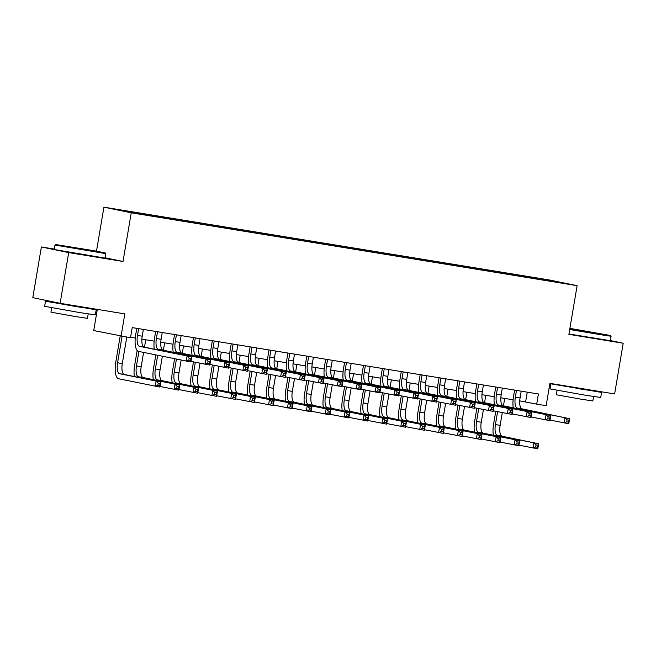 <?xml version="1.0" encoding="UTF-8"?>
<svg xmlns="http://www.w3.org/2000/svg" width="656" height="656" viewBox="0 0 656 656"><rect width="100%" height="100%" fill="white"/><g stroke="black" fill="none" stroke-linecap="round" stroke-linejoin="round"><path stroke-width="0.98" d="M144.517 214.889L135.661 213.307L144.517 214.889M97.318 309.386L93.734 330.558L130.503 337.742L132.217 327.598L538.412 393.985L536.698 404.129L546.145 405.67L549.917 383.358L614.623 393.936L623.2 343.236L610.351 340.587M54.317 249.083L41.377 246.968L32.8 297.676L60.122 303.31L68.7 252.601L123.016 261.482L131.249 212.798L103.927 207.165L96.481 251.166M131.249 212.798L577.116 285.68L549.794 280.046L103.927 207.165M41.377 246.968L68.7 252.601M557.584 282.203L566.161 283.745L557.551 282.392M529.638 277.791L529.507 277.07L524.333 276.004L119.531 210.059L156.71 216.841L540.61 279.587M529.507 277.07L550.286 280.465L561.511 282.785L540.733 279.382M121.057 336.192L124.829 313.88L60.122 303.31M577.116 285.68L568.883 334.355L623.2 343.236M519.732 400.882L536.698 404.129M130.585 337.282L135.243 338.037M141.876 339.127L154.135 341.128M160.769 342.211L173.028 344.22M179.662 345.302L191.921 347.303M198.555 348.385L210.814 350.394M217.448 351.477L229.707 353.477M236.34 354.568L248.599 356.569M255.233 357.651L267.492 359.66M274.126 360.743L286.385 362.743M293.019 363.826L305.278 365.835M311.912 366.917L324.171 368.918M330.804 370L343.063 372.009M349.697 373.092L361.956 375.093M368.59 376.183L380.849 378.184M387.483 379.266L399.742 381.275M406.376 382.358L418.635 384.359M425.268 385.441L437.527 387.45M444.161 388.532L456.42 390.533M463.054 391.616L475.313 393.625M481.947 394.707L494.206 396.708M500.84 397.798L513.099 399.799M527.26 392.165L525.62 401.849M524.185 276.898L524.333 276.004M140.318 213.462L140.4 213.954M549.949 280.891L550.286 280.465M123.016 261.482L105.009 257.767M516.485 390.402L515.345 397.183A10.283 3.764 -80.7 0 0 517.322 408.081L569.638 418.667L568.777 423.735L549.982 420.061M521.208 391.173L520.069 397.954A10.283 3.764 -80.7 0 0 522.045 408.852L569.638 418.667L568.924 420.152L567.03 419.84L566.694 421.874L568.58 422.177L568.924 420.152M513.295 407.86A15.432 5.65 99.3 0 1 513.5 396.798L514.632 390.099M566.694 421.874L564.053 422.964L564.914 417.897L567.03 419.84M568.58 422.177L568.777 423.735M493.378 435.24A15.432 5.65 99.3 0 1 493.583 424.178L495.756 411.304M504.702 398.43L503.447 405.826M502.299 412.649L500.151 425.334A10.283 3.764 -80.7 0 0 502.127 436.232L538.642 443.759L537.789 448.835L518.994 445.162M497.609 411.681L495.428 424.563A10.283 3.764 -80.7 0 0 497.404 435.461L538.642 443.759L537.928 445.252L536.042 444.94L535.698 446.966L537.592 447.277L537.928 445.252M535.698 446.966L533.066 448.056L533.918 442.989L536.042 444.94M537.592 447.277L537.789 448.835M569.81 328.894L610.58 335.511L569.9 328.361M610.58 335.511L611.089 336.225L606.652 335.683L569.703 329.517M590.343 332.256L573.459 329.238L590.343 332.256M590.072 390.156L601.585 392.411L600.732 397.479L584.603 395.092L550.015 388.901L550.876 383.834L562.487 385.49M601.585 392.411L550.876 383.834M593.59 396.527L592.835 400.947L581.232 399.225L556.329 394.773L557.075 390.353M611.089 336.225L610.334 340.694L568.949 333.978M590.113 389.935L590.023 390.451L581.249 389.156L562.495 385.416M89.462 250.584L105.198 252.913L94.292 250.772L55.711 244.54L89.462 250.584M105.706 253.618L54.997 245.041L54.243 249.51L104.952 258.087L105.706 253.626L105.198 252.913M84.96 249.657L68.085 246.64L84.96 249.657M84.698 307.557L96.202 309.812L95.35 314.88L79.22 312.494L44.641 306.303L45.494 301.235L57.105 302.883M96.202 309.812L45.494 301.235M88.207 313.929L87.461 318.34L75.85 316.627L50.947 312.166L51.693 307.754M84.731 307.328L84.64 307.853L75.875 306.557L57.056 303.187L57.138 302.695M497.592 387.319L496.453 394.092A10.283 3.764 -80.7 0 0 498.429 404.998L550.745 415.576L549.884 420.644L531.089 416.978M502.316 388.09L501.176 394.863A10.283 3.764 -80.7 0 0 503.152 405.769L550.745 415.576L550.031 417.06L548.137 416.757L547.801 418.782L549.687 419.094L550.031 417.06M494.403 404.768A15.432 5.65 99.3 0 1 494.608 393.715L495.739 387.015M547.801 418.782L545.161 419.873L546.022 414.805L548.137 416.757M549.687 419.094L549.884 420.644M478.7 384.227L477.56 391.001A10.283 3.764 -80.7 0 0 479.536 401.907L531.852 412.493L530.991 417.56L512.197 413.887M483.423 384.998L482.283 391.78A10.283 3.764 -80.7 0 0 484.259 402.677L531.852 412.493L531.139 413.977L529.253 413.665L528.908 415.699L530.794 416.002L531.139 413.977M475.51 401.685A15.432 5.65 99.3 0 1 475.715 390.623L476.846 383.924M528.908 415.699L526.268 416.79L527.129 411.714L529.253 413.665M530.794 416.002L530.991 417.56M459.807 381.144L458.667 387.917A10.283 3.764 -80.7 0 0 460.643 398.815L512.959 409.401L512.098 414.469L493.304 410.795M464.53 381.915L463.39 388.688A10.283 3.764 -80.7 0 0 465.366 399.594L512.959 409.401L512.246 410.886L510.36 410.582L510.015 412.608L511.901 412.919L512.246 410.886M456.617 398.594A15.432 5.65 99.3 0 1 456.822 387.532L457.954 380.841M510.015 412.608L507.375 413.698L508.236 408.631L510.36 410.582M511.901 412.919L512.098 414.469M440.922 378.053L439.774 384.826A10.283 3.764 -80.7 0 0 441.75 395.732L494.066 406.31L493.205 411.386L474.419 407.712M445.645 378.824L444.497 385.597A10.283 3.764 -80.7 0 0 446.474 396.503L494.066 406.31L493.353 407.802L491.467 407.491L491.123 409.516L493.009 409.828L493.353 407.802M437.724 395.502A15.432 5.65 99.3 0 1 437.929 384.449L439.061 377.749M491.123 409.516L488.482 410.615L489.343 405.539L491.467 407.491M493.009 409.828L493.205 411.386M474.485 432.148A15.432 5.65 99.3 0 1 474.69 421.095L476.863 408.212M485.809 395.338L484.554 402.743M483.406 409.565L481.258 422.243A10.283 3.764 -80.7 0 0 483.234 433.149L519.749 440.676L518.896 445.744L500.102 442.07M478.716 408.598L476.535 421.472A10.283 3.764 -80.7 0 0 478.511 432.378L519.749 440.676L519.035 442.16L517.149 441.849L516.805 443.882L518.699 444.186L519.035 442.16M516.805 443.882L514.173 444.973L515.026 439.897L517.149 441.849M518.699 444.186L518.896 445.744M455.592 429.057A15.432 5.65 99.3 0 1 455.797 418.003L457.97 405.129M466.916 392.247L465.662 399.652M464.514 406.474L462.365 419.159A10.283 3.764 -80.7 0 0 464.341 430.057L500.856 437.585L500.003 442.652L481.209 438.987M459.823 405.506L457.642 418.38A10.283 3.764 -80.7 0 0 459.618 429.286L500.856 437.585L500.143 439.069L498.257 438.766L497.912 440.791L499.806 441.103L500.143 439.069M497.912 440.791L495.28 441.882L496.133 436.814L498.257 438.766M499.806 441.103L500.003 442.652M436.699 425.974A15.432 5.65 99.3 0 1 436.904 414.912L439.077 402.038M448.023 389.164L446.769 396.56M445.621 403.391L443.472 416.068A10.283 3.764 -80.7 0 0 445.449 426.966L481.963 434.493L481.11 439.569L462.316 435.896M440.93 402.423L438.749 415.297A10.283 3.764 -80.7 0 0 440.725 426.195L481.963 434.493L481.25 435.986L479.364 435.674L479.019 437.708L480.914 438.011L481.25 435.986M479.019 437.708L476.387 438.798L477.24 433.723L479.364 435.674M480.914 438.011L481.11 439.569M417.806 422.882A15.432 5.65 99.3 0 1 418.011 411.829L420.184 398.955M429.131 386.072L427.876 393.477M426.728 400.299L424.58 412.977A10.283 3.764 -80.7 0 0 426.556 423.883L463.079 431.41L462.218 436.478L443.423 432.804M422.038 399.332L419.856 412.206A10.283 3.764 -80.7 0 0 421.833 423.112L463.079 431.41L462.357 432.894L460.471 432.591L460.127 434.616L462.021 434.928L462.357 432.894M460.127 434.616L457.494 435.707L458.355 430.639L460.471 432.591M462.021 434.928L462.218 436.478M422.029 374.961L420.881 381.743A10.283 3.764 -80.7 0 0 422.858 392.641L475.174 403.227L474.313 408.294L455.526 404.621M426.753 375.74L425.605 382.514A10.283 3.764 -80.7 0 0 427.581 393.411L475.174 403.227L474.46 404.711L472.574 404.408L472.23 406.433L474.116 406.745L474.46 404.711M418.831 392.419A15.432 5.65 99.3 0 1 419.036 381.357L420.168 374.658M472.23 406.433L469.589 407.524L470.45 402.456L472.574 404.408M474.116 406.745L474.313 408.294M398.914 419.799A15.432 5.65 99.3 0 1 399.119 408.737L401.3 395.863M410.238 382.989L408.983 390.386M407.835 397.208L405.687 409.893A10.283 3.764 -80.7 0 0 407.663 420.791L444.186 428.319L443.325 433.395L424.53 429.721M403.145 396.249L400.964 409.123A10.283 3.764 -80.7 0 0 402.94 420.02L444.186 428.319L443.464 429.811L441.578 429.5L441.234 431.525L443.128 431.837L443.464 429.811M441.234 431.525L438.602 432.624L439.463 427.548L441.578 429.5M443.128 431.837L443.325 433.395M403.137 371.878L401.989 378.651A10.283 3.764 -80.7 0 0 403.965 389.557L456.281 400.135L455.42 405.211L436.634 401.538M407.86 372.649L406.712 379.422A10.283 3.764 -80.7 0 0 408.688 390.328L456.281 400.135L455.567 401.628L453.681 401.316L453.337 403.342L455.223 403.653L455.567 401.628M399.939 389.328A15.432 5.65 99.3 0 1 400.144 378.274L401.275 371.575M453.337 403.342L450.697 404.432L451.558 399.365L453.681 401.316M455.223 403.653L455.42 405.211M380.021 416.708A15.432 5.65 99.3 0 1 380.226 405.654L382.407 392.78M391.345 379.898L390.09 387.302M388.942 394.125L386.794 406.802A10.283 3.764 -80.7 0 0 388.77 417.708L425.293 425.236L424.432 430.303L405.638 426.63M384.252 393.157L382.071 406.031A10.283 3.764 -80.7 0 0 384.047 416.937L425.293 425.236L424.571 426.72L422.685 426.408L422.341 428.442L424.235 428.745L424.571 426.72M422.341 428.442L419.709 429.532L420.57 424.465L422.685 426.408M424.235 428.745L424.432 430.303M384.244 368.787L383.096 375.568A10.283 3.764 -80.7 0 0 385.072 386.466L437.388 397.052L436.527 402.12L417.741 398.446M388.967 369.558L387.819 376.339A10.283 3.764 -80.7 0 0 389.795 387.237L437.388 397.052L436.675 398.536L434.789 398.225L434.444 400.258L436.33 400.562L436.675 398.536M381.046 386.245A15.432 5.65 99.3 0 1 381.251 375.183L382.382 368.483M434.444 400.258L431.804 401.349L432.665 396.273L434.789 398.225M436.33 400.562L436.527 402.12M361.128 413.624A15.432 5.65 99.3 0 1 361.333 402.563L363.514 389.689M372.452 376.815L371.198 384.211M370.05 391.033L367.901 403.719A10.283 3.764 -80.7 0 0 369.877 414.617L406.4 422.144L405.539 427.22L386.745 423.546M365.359 390.066L363.178 402.94A10.283 3.764 -80.7 0 0 365.154 413.846L406.4 422.144L405.679 423.637L403.793 423.325L403.448 425.35L405.342 425.662L405.679 423.637M403.448 425.35L400.816 426.441L401.677 421.373L403.793 423.325M405.342 425.662L405.539 427.22M365.351 365.704L364.203 372.477A10.283 3.764 -80.7 0 0 366.179 383.375L418.495 393.961L417.634 399.028L398.848 395.363M370.074 366.474L368.926 373.248A10.283 3.764 -80.7 0 0 370.902 384.154L418.495 393.961L417.782 395.445L415.896 395.142L415.551 397.167L417.437 397.479L417.782 395.445M362.153 383.153A15.432 5.65 99.3 0 1 362.358 372.1L363.49 365.4M415.551 397.167L412.919 398.258L413.772 393.19L415.896 395.142M417.437 397.479L417.634 399.028M342.235 410.533A15.432 5.65 99.3 0 1 342.44 399.471L344.621 386.597M353.559 373.723L352.305 381.128M351.157 387.95L349.008 400.627A10.283 3.764 -80.7 0 0 350.985 411.533L387.507 419.061L386.646 424.129L367.852 420.455M346.466 386.983L344.285 399.857A10.283 3.764 -80.7 0 0 346.261 410.754L387.507 419.061L386.786 420.545L384.9 420.234L384.555 422.267L386.45 422.571L386.786 420.545M384.555 422.267L381.923 423.358L382.784 418.282L384.9 420.234M386.45 422.571L386.646 424.129M346.458 362.612L345.31 369.385A10.283 3.764 -80.7 0 0 347.286 380.291L399.602 390.869L398.75 395.945L379.955 392.272M351.181 363.383L350.033 370.164A10.283 3.764 -80.7 0 0 352.01 381.062L399.602 390.869L398.889 392.362L397.003 392.05L396.659 394.084L398.545 394.387L398.889 392.362M343.26 380.062A15.432 5.65 99.3 0 1 343.465 369.008L344.597 362.309M396.659 394.084L394.026 395.174L394.879 390.099L397.003 392.05M398.545 394.387L398.75 395.945M323.342 407.442A15.432 5.65 99.3 0 1 323.547 396.388L325.729 383.514M334.667 370.632L333.412 378.036M332.264 384.859L330.116 397.536A10.283 3.764 -80.7 0 0 332.092 408.442L368.615 415.97L367.754 421.037L348.959 417.364M327.574 383.891L325.392 396.765A10.283 3.764 -80.7 0 0 327.369 407.671L368.615 415.97L367.893 417.454L366.007 417.15L365.663 419.176L367.557 419.487L367.893 417.454M365.663 419.176L363.03 420.266L363.891 415.199L366.007 417.15M367.557 419.487L367.754 421.037M327.565 359.529L326.417 366.302A10.283 3.764 -80.7 0 0 328.394 377.2L380.71 387.786L379.857 392.854L361.062 389.18M332.289 360.3L331.141 367.073A10.283 3.764 -80.7 0 0 333.117 377.971L380.71 387.786L379.996 389.27L378.11 388.967L377.766 390.992L379.652 391.304L379.996 389.27M324.367 376.979A15.432 5.65 99.3 0 1 324.572 365.917L325.704 359.217M377.766 390.992L375.134 392.083L375.986 387.015L378.11 388.967M379.652 391.304L379.857 392.854M304.45 404.358A15.432 5.65 99.3 0 1 304.655 393.297L306.836 380.423M315.774 367.549L314.519 374.945M313.371 381.776L311.223 394.453A10.283 3.764 -80.7 0 0 313.199 405.351L349.722 412.878L348.861 417.954L330.066 414.28M308.681 380.808L306.5 393.682A10.283 3.764 -80.7 0 0 308.476 404.58L349.722 412.878L349 414.371L347.114 414.059L346.77 416.084L348.664 416.396L349 414.371M346.77 416.084L344.138 417.183L344.999 412.107L347.114 414.059M348.664 416.396L348.861 417.954M308.673 356.438L307.525 363.211A10.283 3.764 -80.7 0 0 309.501 374.117L361.817 384.695L360.964 389.771L342.17 386.097M313.396 357.208L312.248 363.982A10.283 3.764 -80.7 0 0 314.224 374.888L361.817 384.695L361.103 386.187L359.217 385.876L358.873 387.901L360.759 388.213L361.103 386.187M305.475 373.887A15.432 5.65 99.3 0 1 305.68 362.834L306.811 356.134M358.873 387.901L356.241 389L357.094 383.924L359.217 385.876M360.759 388.213L360.964 389.771M285.557 401.267A15.432 5.65 99.3 0 1 285.762 390.213L287.943 377.339M296.881 364.457L295.626 371.862M294.478 378.684L292.33 391.361A10.283 3.764 -80.7 0 0 294.306 402.267L330.829 409.795L329.968 414.863L311.174 411.189M289.788 377.717L287.607 390.591A10.283 3.764 -80.7 0 0 289.583 401.497L330.829 409.795L330.107 411.279L328.221 410.976L327.877 413.001L329.771 413.313L330.107 411.279M327.877 413.001L325.245 414.092L326.106 409.024L328.221 410.976M329.771 413.313L329.968 414.863M289.78 353.346L288.632 360.128A10.283 3.764 -80.7 0 0 290.608 371.025L342.924 381.612L342.071 386.679L323.277 383.006M294.503 354.125L293.355 360.898A10.283 3.764 -80.7 0 0 295.331 371.796L342.924 381.612L342.211 383.096L340.325 382.784L339.98 384.818L341.866 385.121L342.211 383.096M286.582 370.804A15.432 5.65 99.3 0 1 286.787 359.742L287.918 353.043M339.98 384.818L337.348 385.908L338.201 380.841L340.325 382.784M341.866 385.121L342.071 386.679M266.664 398.184A15.432 5.65 99.3 0 1 266.869 387.122L269.05 374.248M277.988 361.374L276.734 368.77M275.586 375.593L273.437 388.278A10.283 3.764 -80.7 0 0 275.413 399.176L311.936 406.704L311.075 411.779L292.281 408.106M270.895 374.633L268.714 387.507A10.283 3.764 -80.7 0 0 270.69 398.405L311.936 406.704L311.223 408.196L309.329 407.884L308.984 409.91L310.878 410.221L311.223 408.196M308.984 409.91L306.352 411L307.213 405.933L309.329 407.884M310.878 410.221L311.075 411.779M270.887 350.263L269.739 357.036A10.283 3.764 -80.7 0 0 271.715 367.942L324.031 378.52L323.178 383.596L304.384 379.922M275.61 351.034L274.462 357.807A10.283 3.764 -80.7 0 0 276.438 368.713L324.031 378.52L323.318 380.013L321.432 379.701L321.087 381.726L322.973 382.038L323.318 380.013M267.689 367.713A15.432 5.65 99.3 0 1 267.894 356.659L269.026 349.96M321.087 381.726L318.455 382.817L319.308 377.749L321.432 379.701M322.973 382.038L323.178 383.596M247.771 395.092A15.432 5.65 99.3 0 1 247.976 384.039L250.157 371.165M259.095 358.283L257.841 365.687M256.693 372.51L254.544 385.187A10.283 3.764 -80.7 0 0 256.521 396.093L293.043 403.62L292.182 408.688L273.388 405.014M252.002 371.542L249.821 384.416A10.283 3.764 -80.7 0 0 251.797 395.322L293.043 403.62L292.33 405.105L290.436 404.793L290.091 406.827L291.986 407.13L292.33 405.105M290.091 406.827L287.459 407.917L288.32 402.85L290.436 404.793M291.986 407.13L292.182 408.688M251.994 347.172L250.846 353.945A10.283 3.764 -80.7 0 0 252.822 364.851L305.138 375.437L304.286 380.505L285.491 376.831M256.717 347.942L255.569 354.724A10.283 3.764 -80.7 0 0 257.546 365.622L305.138 375.437L304.425 376.921L302.539 376.61L302.195 378.643L304.081 378.947L304.425 376.921M248.796 364.629A15.432 5.65 99.3 0 1 249.001 353.568L250.133 346.868M302.195 378.643L299.562 379.734L300.415 374.658L302.539 376.61M304.081 378.947L304.286 380.505M228.878 392.009A15.432 5.65 99.3 0 1 229.083 380.947L231.265 368.073M240.203 355.199L238.956 362.596M237.8 369.418L235.652 382.104A10.283 3.764 -80.7 0 0 237.628 393.001L274.151 400.529L273.29 405.597L254.495 401.931M233.11 368.451L230.928 381.325A10.283 3.764 -80.7 0 0 232.905 392.231L274.151 400.529L273.437 402.013L271.543 401.71L271.199 403.735L273.093 404.047L273.437 402.013M271.199 403.735L268.566 404.826L269.427 399.758L271.543 401.71M273.093 404.047L273.29 405.597M233.101 344.088L231.953 350.862A10.283 3.764 -80.7 0 0 233.93 361.759L286.246 372.346L285.393 377.413L266.598 373.748M237.825 344.859L236.677 351.632A10.283 3.764 -80.7 0 0 238.653 362.538L286.246 372.346L285.532 373.83L283.646 373.526L283.302 375.552L285.188 375.863L285.532 373.83M229.903 361.538A15.432 5.65 99.3 0 1 230.108 350.476L231.24 343.785M283.302 375.552L280.67 376.642L281.522 371.575L283.646 373.526M285.188 375.863L285.393 377.413M209.986 388.918A15.432 5.65 99.3 0 1 210.191 377.856L212.372 364.982M221.31 352.108L220.063 359.513M218.907 366.335L216.759 379.012A10.283 3.764 -80.7 0 0 218.735 389.918L255.258 397.446L254.397 402.513L235.602 398.84M214.217 365.367L212.036 378.241A10.283 3.764 -80.7 0 0 214.012 389.139L255.258 397.446L254.544 398.93L252.65 398.618L252.306 400.652L254.2 400.955L254.544 398.93M252.306 400.652L249.674 401.743L250.535 396.667L252.65 398.618M254.2 400.955L254.397 402.513M214.209 340.997L213.061 347.77A10.283 3.764 -80.7 0 0 215.037 358.676L267.353 369.254L266.5 374.33L247.706 370.656M218.932 341.768L217.784 348.541A10.283 3.764 -80.7 0 0 219.76 359.447L267.353 369.254L266.639 370.747L264.753 370.435L264.409 372.46L266.295 372.772L266.639 370.747M211.011 358.447A15.432 5.65 99.3 0 1 211.216 347.393L212.347 340.694M264.409 372.46L261.777 373.559L262.63 368.483L264.753 370.435M266.295 372.772L266.5 374.33M191.093 385.826A15.432 5.65 99.3 0 1 191.298 374.773L193.479 361.899M202.417 349.017L201.171 356.421M200.014 363.244L197.866 375.921A10.283 3.764 -80.7 0 0 199.842 386.827L236.365 394.354L235.504 399.422L216.71 395.748M195.324 362.276L193.143 375.15A10.283 3.764 -80.7 0 0 195.119 386.056L236.365 394.354L235.652 395.839L233.757 395.535L233.413 397.561L235.307 397.872L235.652 395.839M233.413 397.561L230.781 398.651L231.642 393.584L233.757 395.535M235.307 397.872L235.504 399.422M195.316 337.906L194.168 344.687A10.283 3.764 -80.7 0 0 196.144 355.585L248.46 366.171L247.607 371.239L228.813 367.565M200.039 338.685L198.891 345.458A10.283 3.764 -80.7 0 0 200.867 356.356L248.46 366.171L247.747 367.655L245.861 367.352L245.516 369.377L247.402 369.689L247.747 367.655M192.118 355.363A15.432 5.65 99.3 0 1 192.323 344.302L193.454 337.602M245.516 369.377L242.884 370.468L243.737 365.4L245.861 367.352M247.402 369.689L247.607 371.239M172.2 382.743A15.432 5.65 99.3 0 1 172.405 371.681L174.586 358.807M183.524 345.933L182.278 353.33M181.122 360.16L178.973 372.838A10.283 3.764 -80.7 0 0 180.949 383.735L217.472 391.263L216.611 396.339L197.817 392.665M176.431 359.193L174.25 372.067A10.283 3.764 -80.7 0 0 176.226 382.965L217.472 391.263L216.759 392.755L214.865 392.444L214.52 394.469L216.414 394.781L216.759 392.755M214.52 394.469L211.888 395.568L212.749 390.492L214.865 392.444M216.414 394.781L216.611 396.339M176.423 334.822L175.275 341.596A10.283 3.764 -80.7 0 0 177.251 352.502L229.567 363.08L228.714 368.155L209.92 364.482M181.146 335.593L179.998 342.366A10.283 3.764 -80.7 0 0 181.974 353.272L229.567 363.08L228.854 364.572L226.968 364.26L226.623 366.286L228.509 366.597L228.854 364.572M173.225 352.272A15.432 5.65 99.3 0 1 173.43 341.218L174.562 334.519M226.623 366.286L223.991 367.376L224.844 362.309L226.968 364.26M228.509 366.597L228.714 368.155M153.307 379.652A15.432 5.65 99.3 0 1 153.512 368.598L155.825 354.945M164.631 342.842L163.385 350.247M162.36 356.29L160.08 369.746A10.283 3.764 -80.7 0 0 162.057 380.652L198.579 388.18L197.718 393.247L178.924 389.574M157.67 355.322L155.357 368.975A10.283 3.764 -80.7 0 0 157.333 379.881L198.579 388.18L197.866 389.664L195.972 389.361L195.627 391.386L197.522 391.698L197.866 389.664M195.627 391.386L192.995 392.477L193.856 387.409L195.972 389.361M197.522 391.698L197.718 393.247M157.53 331.731L156.382 338.512A10.283 3.764 -80.7 0 0 158.358 349.41L210.674 359.996L209.822 365.064L191.027 361.39M162.253 332.502L161.105 339.283A10.283 3.764 -80.7 0 0 163.082 350.181L210.674 359.996L209.961 361.481L208.075 361.169L207.731 363.203L209.617 363.506L209.961 361.481M154.332 349.189A15.432 5.65 99.3 0 1 154.537 338.127L155.669 331.428M207.731 363.203L205.098 364.293L205.951 359.226L208.075 361.169M209.617 363.506L209.822 365.064M134.414 376.569A15.432 5.65 99.3 0 1 134.619 365.507L137.161 350.468M145.739 339.759L144.492 347.155M143.598 352.42L141.188 366.663A10.283 3.764 -80.7 0 0 143.164 377.561L179.687 385.088L178.826 390.164L160.031 386.491M138.908 351.452L136.464 365.892A10.283 3.764 -80.7 0 0 138.441 376.79L179.687 385.088L178.973 386.581L177.079 386.269L176.735 388.295L178.629 388.606L178.973 386.581M176.735 388.295L174.102 389.385L174.963 384.318L177.079 386.269M178.629 388.606L178.826 390.164M138.637 328.648L137.489 335.421A10.283 3.764 -80.7 0 0 139.466 346.327L191.782 356.905L190.929 361.973L138.605 351.395A15.432 5.65 99.3 0 1 135.644 335.044L136.776 328.344M143.361 329.419L142.213 336.192A10.283 3.764 -80.7 0 0 144.189 347.098L191.782 356.905L191.068 358.389L189.182 358.086L188.838 360.111L190.724 360.423L191.068 358.389M188.838 360.111L186.206 361.202L187.058 356.134L189.182 358.086M190.724 360.423L190.929 361.973M122.049 336.356L117.572 362.801A10.283 3.764 -80.7 0 0 119.548 373.707L160.794 382.005L159.933 387.073L118.695 378.774A15.432 5.65 99.3 0 1 115.727 362.424L120.196 336.02M126.772 337.127L122.295 363.572A10.283 3.764 -80.7 0 0 124.271 374.478L160.794 382.005L160.08 383.489L158.186 383.178L157.842 385.211L159.736 385.515L160.08 383.489M157.842 385.211L155.21 386.302L156.071 381.226L158.186 383.178M159.736 385.515L159.933 387.073M520.069 397.954L515.345 397.183M522.045 408.852L517.322 408.081M500.151 425.334L495.428 424.563M502.127 436.232L497.404 435.461M501.176 394.863L496.453 394.092M503.152 405.769L498.429 404.998M482.283 391.78L477.56 391.001M484.259 402.677L479.536 401.907M463.39 388.688L458.667 387.917M465.366 399.594L460.643 398.815M444.497 385.597L439.774 384.826M446.474 396.503L441.75 395.732M481.258 422.243L476.535 421.472M483.234 433.149L478.511 432.378M462.365 419.159L457.642 418.38M464.341 430.057L459.618 429.286M443.472 416.068L438.749 415.297M445.449 426.966L440.725 426.195M424.58 412.977L419.856 412.206M426.556 423.883L421.833 423.112M425.605 382.514L420.881 381.743M427.581 393.411L422.858 392.641M405.687 409.893L400.964 409.123M407.663 420.791L402.94 420.02M406.712 379.422L401.989 378.651M408.688 390.328L403.965 389.557M386.794 406.802L382.071 406.031M388.77 417.708L384.047 416.937M387.819 376.339L383.096 375.568M389.795 387.237L385.072 386.466M367.901 403.719L363.178 402.94M369.877 414.617L365.154 413.846M368.926 373.248L364.203 372.477M370.902 384.154L366.179 383.375M349.008 400.627L344.285 399.857M350.985 411.533L346.261 410.754M350.033 370.164L345.31 369.385M352.01 381.062L347.286 380.291M330.116 397.536L325.392 396.765M332.092 408.442L327.369 407.671M331.141 367.073L326.417 366.302M333.117 377.971L328.394 377.2M311.223 394.453L306.5 393.682M313.199 405.351L308.476 404.58M312.248 363.982L307.525 363.211M314.224 374.888L309.501 374.117M292.33 391.361L287.607 390.591M294.306 402.267L289.583 401.497M293.355 360.898L288.632 360.128M295.331 371.796L290.608 371.025M273.437 388.278L268.714 387.507M275.413 399.176L270.69 398.405M274.462 357.807L269.739 357.036M276.438 368.713L271.715 367.942M254.544 385.187L249.821 384.416M256.521 396.093L251.797 395.322M255.569 354.724L250.846 353.945M257.546 365.622L252.822 364.851M235.652 382.104L230.928 381.325M237.628 393.001L232.905 392.231M236.677 351.632L231.953 350.862M238.653 362.538L233.93 361.759M216.759 379.012L212.036 378.241M218.735 389.918L214.012 389.139M217.784 348.541L213.061 347.77M219.76 359.447L215.037 358.676M197.866 375.921L193.143 375.15M199.842 386.827L195.119 386.056M198.891 345.458L194.168 344.687M200.867 356.356L196.144 355.585M178.973 372.838L174.25 372.067M180.949 383.735L176.226 382.965M179.998 342.366L175.275 341.596M181.974 353.272L177.251 352.502M160.08 369.746L155.357 368.975M162.057 380.652L157.333 379.881M161.105 339.283L156.382 338.512M163.082 350.181L158.358 349.41M141.188 366.663L136.464 365.892M143.164 377.561L138.441 376.79M142.213 336.192L137.489 335.421M144.189 347.098L139.466 346.327M122.295 363.572L117.572 362.801M124.271 374.478L119.548 373.707M55.711 244.54L54.997 245.041"/></g></svg>

